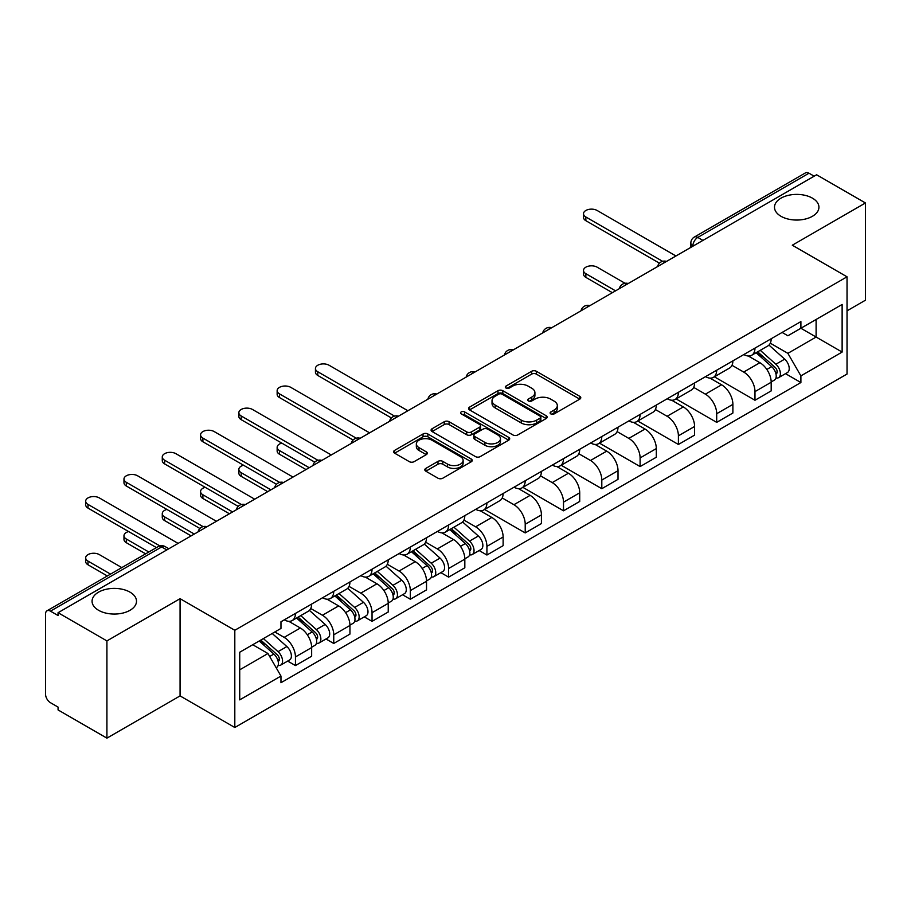 <?xml version="1.0" encoding="UTF-8"?>
<svg xmlns="http://www.w3.org/2000/svg" width="911" height="911" viewBox="0 0 911 911"><rect width="100%" height="100%" fill="white"/><g stroke="black" fill="none" stroke-linecap="round" stroke-linejoin="round"><path stroke-width="1.37" d="M550.813 413.901A2.38 1.378 0 0 0 554.184 413.901L579.795 399.12A3.405 1.97 0 0 0 580.785 397.731A3.405 1.97 0 0 0 579.795 396.342L536.42 371.301A3.405 1.97 0 0 0 531.603 371.301L505.992 386.082A2.38 1.378 0 0 0 505.298 387.05A2.38 1.378 0 0 0 505.992 388.029A2.38 1.378 0 0 0 509.374 388.029L512.688 386.116A10.909 6.297 0 0 1 528.107 386.116L531.717 388.2A10.909 6.297 0 0 1 534.916 392.652A10.909 6.297 0 0 1 531.717 397.105L528.403 399.018A2.38 1.378 0 0 0 527.708 399.997A2.38 1.378 0 0 0 528.403 400.965A2.38 1.378 0 0 0 531.785 400.965L535.087 399.052A10.909 6.297 0 0 1 550.517 399.052L554.127 401.136A10.909 6.297 0 0 1 557.327 405.589A10.909 6.297 0 0 1 554.127 410.041L550.813 411.954A2.38 1.378 0 0 0 550.119 412.934A2.38 1.378 0 0 0 550.813 413.901L550.813 411.954M130 592.15A22.217 12.822 0 0 0 105.778 589.371A22.217 12.822 0 0 0 92.068 601.226A22.217 12.822 0 0 0 98.57 610.29A22.217 12.822 0 0 0 122.791 613.08A22.217 12.822 0 0 0 136.502 601.226A22.217 12.822 0 0 0 130 592.15M812.43 198.154A22.217 12.822 0 0 0 788.209 195.375A22.217 12.822 0 0 0 774.498 207.23A22.217 12.822 0 0 0 781 216.294A22.217 12.822 0 0 0 805.222 219.073A22.217 12.822 0 0 0 818.932 207.23A22.217 12.822 0 0 0 812.43 198.154M425.824 468.402A3.405 1.97 0 0 0 424.822 469.791A3.405 1.97 0 0 0 425.824 471.181L437.986 478.207A3.405 1.97 0 0 0 442.803 478.207L471.238 461.797A3.405 1.97 0 0 0 472.24 460.397A3.405 1.97 0 0 0 471.238 459.007L427.863 433.966A3.405 1.97 0 0 0 423.046 433.966L394.611 450.387A3.405 1.97 0 0 0 393.62 451.776A3.405 1.97 0 0 0 394.611 453.166L409.312 461.649A3.405 1.97 0 0 0 414.129 461.649L426.302 454.623A3.405 1.97 0 0 0 427.305 453.234A3.405 1.97 0 0 0 426.302 451.845L419.014 447.643A9.11 5.261 0 0 1 416.338 443.919A9.11 5.261 0 0 1 421.975 439.056A9.11 5.261 0 0 1 431.905 440.195L460.454 456.684A9.11 5.261 0 0 1 463.13 460.397A9.11 5.261 0 0 1 457.504 465.259A9.11 5.261 0 0 1 447.563 464.12L442.803 461.376A3.405 1.97 0 0 0 437.986 461.376L425.824 468.402L425.824 471.181M234.81 630.275L180.071 598.675L106.917 640.911L58.065 612.704L816.598 174.775L865.45 202.971L792.297 245.207L847.036 276.807L234.81 630.275L234.81 727.502L847.036 374.034L847.036 276.807M512.927 434.946A3.405 1.97 0 0 0 517.744 434.946L546.179 418.525A3.405 1.97 0 0 0 547.169 417.136A3.405 1.97 0 0 0 546.179 415.746L502.804 390.705A3.405 1.97 0 0 0 497.987 390.705L469.552 407.126A3.405 1.97 0 0 0 468.55 408.515A3.405 1.97 0 0 0 469.552 409.904L512.927 434.946M462.196 414.414A2.38 1.378 0 0 1 464.61 414.756L464.61 411.92L508.714 437.382A3.405 1.97 0 0 1 509.704 438.772A3.405 1.97 0 0 1 508.714 440.161L480.279 456.582A3.405 1.97 0 0 1 475.451 456.582L432.087 431.541L432.087 428.751A3.405 1.97 0 0 0 431.085 430.14A3.405 1.97 0 0 0 432.087 431.541M432.087 428.751L444.249 421.725A3.405 1.97 0 0 1 449.077 421.725L466.66 431.882A3.405 1.97 0 0 0 471.477 431.882L479.55 427.225A3.405 1.97 0 0 0 480.552 425.836A3.405 1.97 0 0 0 479.55 424.446L461.239 413.867A2.38 1.378 0 0 1 460.545 412.899A2.38 1.378 0 0 1 462.014 411.624A2.38 1.378 0 0 1 464.61 411.92M106.917 640.911L106.917 738.138L58.065 709.931L58.065 707.095L50.458 702.7A6.946 4.008 -120 0 1 45.55 694.193L45.55 613.98A6.946 4.008 -120 0 1 46.985 610.803L158.195 546.6A6.946 4.008 60 0 1 161.657 546.942L50.458 611.144A6.946 4.008 -120 0 0 46.985 610.803M847.036 310.833L865.45 300.197L865.45 202.971M106.917 738.138L180.071 695.902L234.81 727.502M58.065 612.704L58.065 615.54L50.458 611.144M702.939 240.39L697.792 237.418A6.946 4.008 60 0 0 694.319 237.065L805.518 172.862A6.946 4.008 60 0 1 808.991 173.215L697.792 237.418A6.946 4.008 120 0 0 692.884 245.913L692.884 246.198M814.149 176.187L808.991 173.215M754.98 348.104A15.965 9.224 60 0 1 751.677 355.267L767.882 345.918A15.965 9.224 -120 0 0 771.184 338.744M731.988 365.3L743.695 372.052A15.965 9.224 60 0 1 754.98 391.616L771.184 382.256A15.965 9.224 -120 0 0 759.899 362.703L748.295 356.007M771.184 382.256L771.184 390.899L754.98 400.259L714.372 376.812M751.677 355.267A15.965 9.224 60 0 1 743.82 354.55M754.98 391.616L754.98 400.259M716.684 370.208A15.965 9.224 60 0 1 713.381 377.382L729.586 368.021A15.965 9.224 -120 0 0 732.888 360.858M676.076 398.916L716.695 422.362L732.888 413.013L732.888 404.37A15.965 9.224 -120 0 0 721.603 384.806L709.999 378.111M713.381 377.382A15.965 9.224 60 0 1 705.524 376.664M693.692 387.403L705.399 394.167A15.965 9.224 60 0 1 716.695 413.719L716.695 422.362M678.399 392.322A15.965 9.224 60 0 1 675.085 399.485L691.29 390.136A15.965 9.224 -120 0 0 694.592 382.962M637.78 421.03L678.399 444.477L694.592 435.128L694.592 426.473A15.965 9.224 -120 0 0 683.307 406.921L671.703 400.225M675.085 399.485A15.965 9.224 60 0 1 667.228 398.767M655.396 409.517L667.103 416.27A15.965 9.224 60 0 1 678.399 435.834L678.399 444.477M640.103 414.425A15.965 9.224 60 0 1 636.789 421.599L652.993 412.239A15.965 9.224 -120 0 0 656.296 405.076M599.484 443.133L640.103 466.58L656.307 457.231L656.307 448.588A15.965 9.224 -120 0 0 645.011 429.024L633.418 422.328M636.789 421.599A15.965 9.224 60 0 1 628.932 420.882M617.111 431.62L628.806 438.385A15.965 9.224 60 0 1 640.103 457.937L640.103 466.58M601.807 436.54A15.965 9.224 60 0 1 598.493 443.703L614.697 434.353A15.965 9.224 -120 0 0 618.011 427.179M561.187 465.248L601.807 488.695L618.011 479.345L618.011 470.691A15.965 9.224 -120 0 0 606.715 451.139L595.122 444.443M598.493 443.703A15.965 9.224 60 0 1 590.635 442.985M578.815 453.735L590.51 460.488A15.965 9.224 60 0 1 601.807 480.051L601.807 488.695M563.51 458.643A15.965 9.224 60 0 1 560.208 465.817L576.401 456.468A15.965 9.224 -120 0 0 579.715 449.294M522.891 487.351L563.51 510.809L579.715 501.449L579.715 492.805A15.965 9.224 -120 0 0 568.418 473.242L556.826 466.546M560.208 465.817A15.965 9.224 60 0 1 552.339 465.1M540.519 475.849L552.214 482.602A15.965 9.224 60 0 1 563.51 502.155L563.51 510.809M525.214 480.757A15.965 9.224 60 0 1 521.912 487.92L538.105 478.571A15.965 9.224 -120 0 0 541.419 471.408M484.606 509.465L525.214 532.912L541.419 523.563L541.419 514.909A15.965 9.224 -120 0 0 530.122 495.356L518.53 488.66M521.912 487.92A15.965 9.224 60 0 1 514.043 487.203M502.223 497.953L513.929 504.705A15.965 9.224 60 0 1 525.214 524.269L525.214 532.912M486.918 502.872A15.965 9.224 60 0 1 483.616 510.035L499.82 500.686A15.965 9.224 -120 0 0 503.123 493.511M479.152 550.54L486.918 555.027L503.123 545.666L503.123 537.023A15.965 9.224 -120 0 0 491.826 517.459L480.234 510.775M483.616 510.035A15.965 9.224 60 0 1 475.747 509.317M463.927 520.067L475.633 526.82A15.965 9.224 60 0 1 486.918 546.372L486.918 555.027M448.622 524.975A15.965 9.224 60 0 1 445.32 532.149L461.524 522.789A15.965 9.224 -120 0 0 464.826 515.626M440.856 572.643L448.622 577.13L464.826 567.781L464.826 559.138A15.965 9.224 -120 0 0 453.541 539.574L441.937 532.878M445.32 532.149A15.965 9.224 60 0 1 437.462 531.42M425.631 542.17L437.337 548.923A15.965 9.224 60 0 1 448.622 568.487L448.622 577.13M410.326 547.09A15.965 9.224 60 0 1 407.023 554.252L423.228 544.903A15.965 9.224 -120 0 0 426.53 537.729M402.56 594.758L410.337 599.244L426.53 589.884L426.53 581.241A15.965 9.224 -120 0 0 415.245 561.688L403.641 554.993M407.023 554.252A15.965 9.224 60 0 1 399.166 553.535M387.334 564.285L399.041 571.038A15.965 9.224 60 0 1 410.337 590.59L410.337 599.244M372.041 569.193A15.965 9.224 60 0 1 368.727 576.367L384.932 567.006A15.965 9.224 -120 0 0 388.234 559.844M364.263 616.861L372.041 621.348L388.234 611.998L388.234 603.355A15.965 9.224 -120 0 0 376.949 583.792L365.345 577.096M368.727 576.367A15.965 9.224 60 0 1 360.87 575.638M349.038 586.388L360.745 593.141A15.965 9.224 60 0 1 372.041 612.704L372.041 621.348M333.745 591.307A15.965 9.224 60 0 1 330.431 598.47L346.635 589.121A15.965 9.224 -120 0 0 349.938 581.947M325.979 638.975L333.745 643.462L349.949 634.102L349.949 625.458A15.965 9.224 -120 0 0 338.653 605.906L327.06 599.21M330.431 598.47A15.965 9.224 60 0 1 322.574 597.753M310.753 608.502L322.448 615.255A15.965 9.224 60 0 1 333.745 634.819L333.745 643.462M295.449 613.41A15.965 9.224 60 0 1 292.135 620.585L308.339 611.224A15.965 9.224 -120 0 0 311.653 604.061M287.682 661.079L295.449 665.565L311.653 656.216L311.653 647.573A15.965 9.224 -120 0 0 300.357 628.009L288.764 621.313M292.135 620.585A15.965 9.224 60 0 1 284.278 619.856M274.826 631.983L284.152 637.37A15.965 9.224 60 0 1 295.449 656.922L295.449 665.565M782.105 332.435L787.878 335.772L842.128 304.445L816.108 319.476L816.108 337.047L787.878 353.343L770.285 343.185M239.718 669.824L267.959 653.517L280.964 676.053L239.718 699.864L239.718 652.242L280.964 628.431L280.964 621.769L800.894 321.594L800.894 328.256L842.128 352.067L800.894 375.879L787.878 353.343M842.128 304.445L842.128 352.067M280.964 676.053L280.964 682.715L800.894 382.54L800.894 375.879M180.071 598.675L180.071 695.902M267.959 653.517L252.734 644.737M785.51 373.658L800.894 382.54M551.77 414.243L554.127 412.877A10.909 6.297 0 0 0 557.327 408.424L557.327 405.589M534.916 392.652L534.916 395.488A10.909 6.297 0 0 1 531.717 399.94L529.359 401.307M579.749 399.143L536.42 374.136A3.405 1.97 0 0 0 531.603 374.136L506.949 388.359M546.133 418.559L502.804 393.541A3.405 1.97 0 0 0 497.987 393.541L469.598 409.927M540.155 418.115A2.38 1.378 0 0 0 540.849 417.136A2.38 1.378 0 0 0 540.155 416.168L502.086 394.178A2.38 1.378 0 0 0 498.704 394.178L495.22 396.205A10.909 6.297 0 0 0 492.02 400.658A10.909 6.297 0 0 0 495.22 405.099L521.24 420.13A10.909 6.297 0 0 0 536.659 420.13L540.155 418.115L540.155 420.95A2.38 1.378 0 0 0 540.849 419.971L540.849 417.136M492.02 400.658L492.02 403.482A10.909 6.297 0 0 0 495.22 407.934L495.22 405.099M540.155 420.95L536.659 422.966A10.909 6.297 0 0 1 521.24 422.966L495.22 407.934M432.133 431.563L444.249 424.56L444.249 421.725M480.552 425.836L480.552 428.671A3.405 1.97 0 0 1 479.55 430.06L471.477 434.718A3.405 1.97 0 0 1 466.66 434.718L449.077 424.56A3.405 1.97 0 0 0 444.249 424.56M464.61 414.756L508.668 440.184M484.914 442.427A9.11 5.261 0 0 0 494.844 443.566A9.11 5.261 0 0 0 500.469 438.703A9.11 5.261 0 0 0 497.805 434.98L487.749 429.172A3.405 1.97 0 0 0 482.921 429.172L474.859 433.83A3.405 1.97 0 0 0 473.857 435.219A3.405 1.97 0 0 0 474.859 436.608L484.914 442.427L484.914 445.251A9.11 5.261 0 0 0 494.844 446.401A9.11 5.261 0 0 0 500.469 441.539L500.469 438.703M473.857 435.219L473.857 438.054A3.405 1.97 0 0 0 474.859 439.444L474.859 436.608M484.914 445.251L474.859 439.444M463.13 460.397L463.13 463.232A9.11 5.261 0 0 1 457.504 468.095A9.11 5.261 0 0 1 447.563 466.956L442.803 464.211A3.405 1.97 0 0 0 437.986 464.211L425.87 471.215M416.338 443.919L416.338 446.754A9.11 5.261 0 0 0 419.014 450.478L419.014 447.643M426.257 454.657L419.014 450.478M471.238 459.007L471.238 461.797L427.863 436.802A3.405 1.97 0 0 0 423.046 436.802L394.657 453.2M756.096 352.716L771.697 366.643A8.677 5.011 60 0 1 774.418 380.069L771.184 381.937M756.506 353.092L763.851 357.328M625.026 283.275L597.138 267.174A7.983 4.612 -0 0 0 588.438 266.183A7.983 4.612 -0 0 0 583.507 270.442A7.983 4.612 -0 0 0 585.853 273.699L615.551 290.848M757.667 351.817L775.033 367.304A4.168 2.403 60 0 1 776.343 373.749A4.168 2.403 60 0 1 775.956 373.897M760.264 350.314L775.865 364.241A8.677 5.011 60 0 1 778.598 377.655A8.677 5.011 60 0 1 775.978 377.94M768.964 345.087L784.701 359.139A8.677 5.011 60 0 1 787.434 372.553L778.598 377.655M612.363 292.682L585.853 277.377A7.983 4.612 180 0 1 583.507 274.12L583.507 270.442M659.439 263.177L585.853 220.69A7.983 4.612 180 0 1 583.507 217.433L583.507 213.743A7.983 4.612 -0 0 0 585.853 217L662.604 261.32M675.939 255.98L597.138 210.487A7.983 4.612 -0 0 0 588.438 209.484A7.983 4.612 -0 0 0 583.507 213.743M449.738 529.598L465.339 543.525A8.677 5.011 60 0 1 468.06 556.94L464.826 558.807M450.148 529.963L457.493 534.21M281.806 443.122A7.983 4.612 -0 0 0 277.149 447.312A7.983 4.612 -0 0 0 279.495 450.569L309.193 467.719M451.309 528.687L468.675 544.186A4.168 2.403 60 0 1 469.985 550.62A4.168 2.403 60 0 1 469.598 550.768M453.906 527.184L469.507 541.111A8.677 5.011 60 0 1 472.24 554.526A8.677 5.011 60 0 1 469.62 554.81M462.606 521.957L478.343 536.01A8.677 5.011 60 0 1 481.076 549.424L472.24 554.526M306.005 469.564L279.495 454.259A7.983 4.612 180 0 1 277.149 450.991L277.149 447.312M411.442 551.702L427.043 565.629A8.677 5.011 60 0 1 429.764 579.054L426.53 580.922M411.852 552.077L419.197 556.314M243.51 465.225A7.983 4.612 -0 0 0 238.853 469.416A7.983 4.612 -0 0 0 241.199 472.684L270.897 489.833M413.013 550.791L430.379 566.289A4.168 2.403 60 0 1 431.689 572.734A4.168 2.403 60 0 1 431.302 572.882M415.61 549.299L431.222 563.214A8.677 5.011 60 0 1 433.943 576.64A8.677 5.011 60 0 1 431.324 576.914M424.31 544.072L440.059 558.113A8.677 5.011 60 0 1 442.78 571.539L433.943 576.64M267.709 491.667L241.199 476.362A7.983 4.612 180 0 1 238.853 473.105L238.853 469.416M373.146 573.816L388.746 587.743A8.677 5.011 60 0 1 391.468 601.158L388.234 603.025M373.556 574.181L380.9 578.428M205.214 487.339A7.983 4.612 -0 0 0 200.568 491.53A7.983 4.612 -0 0 0 202.902 494.787L232.601 511.936M374.717 572.905L392.083 588.404A4.168 2.403 60 0 1 393.393 594.837A4.168 2.403 60 0 1 393.005 594.997M377.313 571.402L392.926 585.329A8.677 5.011 60 0 1 395.647 598.755A8.677 5.011 60 0 1 393.028 599.028M386.013 566.186L401.762 580.227A8.677 5.011 60 0 1 404.484 593.642L395.647 598.755M229.413 513.781L202.902 498.476A7.983 4.612 180 0 1 200.568 495.22L200.568 491.53M334.849 595.919L350.45 609.846A8.677 5.011 60 0 1 353.183 623.272L349.938 625.14M335.259 596.295L342.604 600.531M166.929 509.443A7.983 4.612 -0 0 0 162.272 513.633A7.983 4.612 -0 0 0 164.606 516.901L194.305 534.051M336.421 595.02L353.787 610.507A4.168 2.403 60 0 1 355.096 616.952A4.168 2.403 60 0 1 354.721 617.1M339.017 593.517L354.63 607.443A8.677 5.011 60 0 1 357.351 620.858A8.677 5.011 60 0 1 354.732 621.143M347.729 588.29L363.466 602.33A8.677 5.011 60 0 1 366.188 615.756L357.351 620.858M191.116 535.884L164.606 520.58A7.983 4.612 180 0 1 162.272 517.323L162.272 513.633M296.553 618.034L312.154 631.961A8.677 5.011 60 0 1 314.887 645.375L311.642 647.243M296.963 618.398L304.308 622.646M128.633 531.557A7.983 4.612 -0 0 0 123.976 535.748A7.983 4.612 -0 0 0 126.31 539.005L148.823 552.009M298.125 617.123L315.491 632.621A4.168 2.403 60 0 1 316.8 639.055A4.168 2.403 60 0 1 316.424 639.215M300.732 615.62L316.333 629.547A8.677 5.011 60 0 1 319.055 642.972A8.677 5.011 60 0 1 316.436 643.246M309.433 610.404L325.17 624.445A8.677 5.011 60 0 1 327.892 637.871L319.055 642.972M145.635 553.842L126.31 542.694A7.983 4.612 180 0 1 123.976 539.437L123.976 535.748M391.377 417.944L317.791 375.457A7.983 4.612 180 0 1 315.445 372.2L315.445 368.511A7.983 4.612 -0 0 0 317.791 371.768L394.543 416.088M407.877 410.747L329.076 365.254A7.983 4.612 -0 0 0 320.376 364.252A7.983 4.612 -0 0 0 315.445 368.511M353.081 440.047L279.495 397.56A7.983 4.612 180 0 1 277.149 394.304L277.149 390.614A7.983 4.612 -0 0 0 279.495 393.882L356.247 438.191M369.581 432.85L290.78 387.357A7.983 4.612 -0 0 0 282.08 386.355A7.983 4.612 -0 0 0 277.149 390.614M314.785 462.162L241.199 419.675A7.983 4.612 180 0 1 238.853 416.418L238.853 412.729A7.983 4.612 -0 0 0 241.199 415.985L317.95 460.306M331.285 454.965L252.484 409.472A7.983 4.612 -0 0 0 243.784 408.47A7.983 4.612 -0 0 0 238.853 412.729M276.488 484.265L202.902 441.778A7.983 4.612 180 0 1 200.568 438.521L200.568 434.843A7.983 4.612 -0 0 0 202.902 438.1L279.654 482.409M292.989 477.068L214.199 431.575A7.983 4.612 -0 0 0 205.487 430.584A7.983 4.612 -0 0 0 200.568 434.843M238.192 506.379L164.606 463.893A7.983 4.612 180 0 1 162.272 460.636L162.272 456.946A7.983 4.612 -0 0 0 164.606 460.203L241.358 504.523M254.693 499.182L175.903 453.689A7.983 4.612 -0 0 0 167.203 452.687A7.983 4.612 -0 0 0 162.272 456.946M199.896 528.482L126.31 485.996A7.983 4.612 180 0 1 123.976 482.739L123.976 479.061A7.983 4.612 -0 0 0 126.31 482.318L203.073 526.626M216.408 521.286L137.607 475.793A7.983 4.612 -0 0 0 128.906 474.802A7.983 4.612 -0 0 0 123.976 479.061M259.214 640.991L273.869 654.064A8.677 5.011 60 0 1 276.591 667.49L276.158 667.74M259.362 640.911L266.023 644.749M121.823 567.599L99.31 554.594A7.983 4.612 -0 0 0 90.61 553.603A7.983 4.612 -0 0 0 85.68 557.862A7.983 4.612 -0 0 0 88.014 561.119L110.527 574.112M260.785 640.08L277.195 654.724A4.168 2.403 60 0 1 278.504 661.17A4.168 2.403 60 0 1 278.128 661.318M263.393 638.588L278.037 651.661A8.677 5.011 60 0 1 280.759 665.076A8.677 5.011 60 0 1 278.14 665.36M272.23 633.487L286.874 646.559A8.677 5.011 60 0 1 289.596 659.974L280.759 665.076M107.339 575.957L88.014 564.797A7.983 4.612 180 0 1 85.68 561.54L85.68 557.862M156.441 547.613L88.014 508.11A7.983 4.612 180 0 1 85.68 504.853L85.68 501.164A7.983 4.612 -0 0 0 88.014 504.421L159.869 545.905M178.112 543.4L99.31 497.907A7.983 4.612 -0 0 0 90.61 496.905A7.983 4.612 -0 0 0 85.68 501.164M693.123 246.061L692.884 245.913A6.946 4.008 0 0 1 690.845 243.078L690.845 247.371M333.745 634.819L349.949 625.458M372.041 612.704L388.234 603.355M410.337 590.59L426.53 581.241M448.622 568.487L464.826 559.138M486.918 546.372L503.123 537.023M525.214 524.269L541.419 514.909M563.51 502.155L579.715 492.805M601.807 480.051L618.011 470.691M640.103 457.937L656.307 448.588M678.399 435.834L694.592 426.473M716.695 413.719L732.888 404.37M295.449 656.922L311.653 647.573M284.152 637.37L300.357 628.009M322.448 615.255L338.653 605.906M360.745 593.141L376.949 583.792M399.041 571.038L415.245 561.688M437.337 548.923L453.541 539.574M475.633 526.82L491.826 517.459M513.929 504.705L530.122 495.356M552.214 482.602L568.418 473.242M590.51 460.488L606.715 451.139M628.806 438.385L645.011 429.024M667.103 416.27L683.307 406.921M705.399 394.167L721.603 384.806M743.695 372.052L759.899 362.703M665.941 261.753A6.946 4.008 120 0 0 662.866 263.53M627.645 283.868A6.946 4.008 120 0 0 624.57 285.633M589.349 305.971A6.946 4.008 120 0 0 586.285 307.747M551.053 328.085A6.946 4.008 120 0 0 547.989 329.85M512.756 350.188A6.946 4.008 120 0 0 509.693 351.965M474.46 372.303A6.946 4.008 120 0 0 471.397 374.068M436.164 394.406A6.946 4.008 120 0 0 433.101 396.183M397.868 416.521A6.946 4.008 120 0 0 394.805 418.286M359.583 438.635A6.946 4.008 120 0 0 356.508 440.4M321.287 460.738A6.946 4.008 120 0 0 318.212 462.503M282.991 482.853A6.946 4.008 120 0 0 279.928 484.618M244.695 504.956A6.946 4.008 120 0 0 241.631 506.732M206.398 527.07A6.946 4.008 120 0 0 203.335 528.835M166.815 549.914L161.657 546.942A6.946 4.008 120 0 1 165.13 546.6A6.946 6.946 0 0 0 158.195 546.6M554.127 412.877L554.127 410.041M528.403 400.965L528.403 399.018M531.717 399.94L531.717 397.105M505.992 388.029L505.992 386.082M531.603 374.136L531.603 371.301M536.42 374.136L536.42 371.301M579.795 399.12L579.795 396.342M469.552 409.904L469.552 407.126M497.987 393.541L497.987 390.705M502.804 393.541L502.804 390.705M546.179 418.525L546.179 415.746M521.24 422.966L521.24 420.13M536.659 422.966L536.659 420.13M449.077 424.56L449.077 421.725M466.66 434.718L466.66 431.882M471.477 434.718L471.477 431.882M479.55 430.06L479.55 427.225M508.714 440.161L508.714 437.382M437.986 464.211L437.986 461.376M442.803 464.211L442.803 461.376M447.563 466.956L447.563 464.12M426.302 454.623L426.302 451.845M394.611 453.166L394.611 450.387M423.046 436.802L423.046 433.966M427.863 436.802L427.863 433.966M771.697 366.643L766.834 369.456M777.197 371.836L775.637 372.747M784.701 359.139L775.865 364.241M585.853 277.377L585.853 273.699M585.853 217L585.853 220.69M465.339 543.525L460.476 546.327M470.839 548.718L469.279 549.618M478.343 536.01L469.507 541.111M279.495 454.259L279.495 450.569M427.043 565.629L422.18 568.441M432.543 570.821L430.983 571.732M440.059 558.113L431.222 563.214M241.199 476.362L241.199 472.684M388.746 587.743L383.884 590.544M394.258 592.936L392.687 593.835M401.762 580.227L392.926 585.329M202.902 498.476L202.902 494.787M350.45 609.846L345.588 612.659M355.962 615.039L354.39 615.95M363.466 602.33L354.63 607.443M164.606 520.58L164.606 516.901M312.154 631.961L307.292 634.762M317.666 637.153L316.094 638.053M325.17 624.445L316.333 629.547M126.31 542.694L126.31 539.005M317.791 371.768L317.791 375.457M279.495 393.882L279.495 397.56M241.199 415.985L241.199 419.675M202.902 438.1L202.902 441.778M164.606 460.203L164.606 463.893M126.31 482.318L126.31 485.996M273.869 654.064L269.667 656.489M279.37 659.257L277.809 660.168M286.874 646.559L278.037 651.661M88.014 564.797L88.014 561.119M88.014 504.421L88.014 508.11M666.522 261.411A6.946 6.946 0 0 0 657.617 266.559M628.226 283.526A6.946 6.946 0 0 0 619.321 288.673M589.941 305.629A6.946 6.946 0 0 0 581.024 310.776M551.645 327.744A6.946 6.946 0 0 0 542.728 332.891M513.348 349.847A6.946 6.946 0 0 0 504.432 354.994M475.052 371.961A6.946 6.946 0 0 0 466.147 377.108M436.756 394.076A6.946 6.946 0 0 0 427.851 399.212M398.46 416.179A6.946 6.946 0 0 0 389.555 421.326M360.164 438.293A6.946 6.946 0 0 0 351.259 443.429M321.868 460.397A6.946 6.946 0 0 0 312.963 465.544M283.583 482.511A6.946 6.946 0 0 0 274.666 487.647M245.287 504.614A6.946 6.946 0 0 0 236.37 509.761M206.991 526.729A6.946 6.946 0 0 0 198.074 531.865M168.854 548.741L165.13 546.6M694.319 237.065A6.946 6.946 0 0 0 690.845 243.078"/></g></svg>
